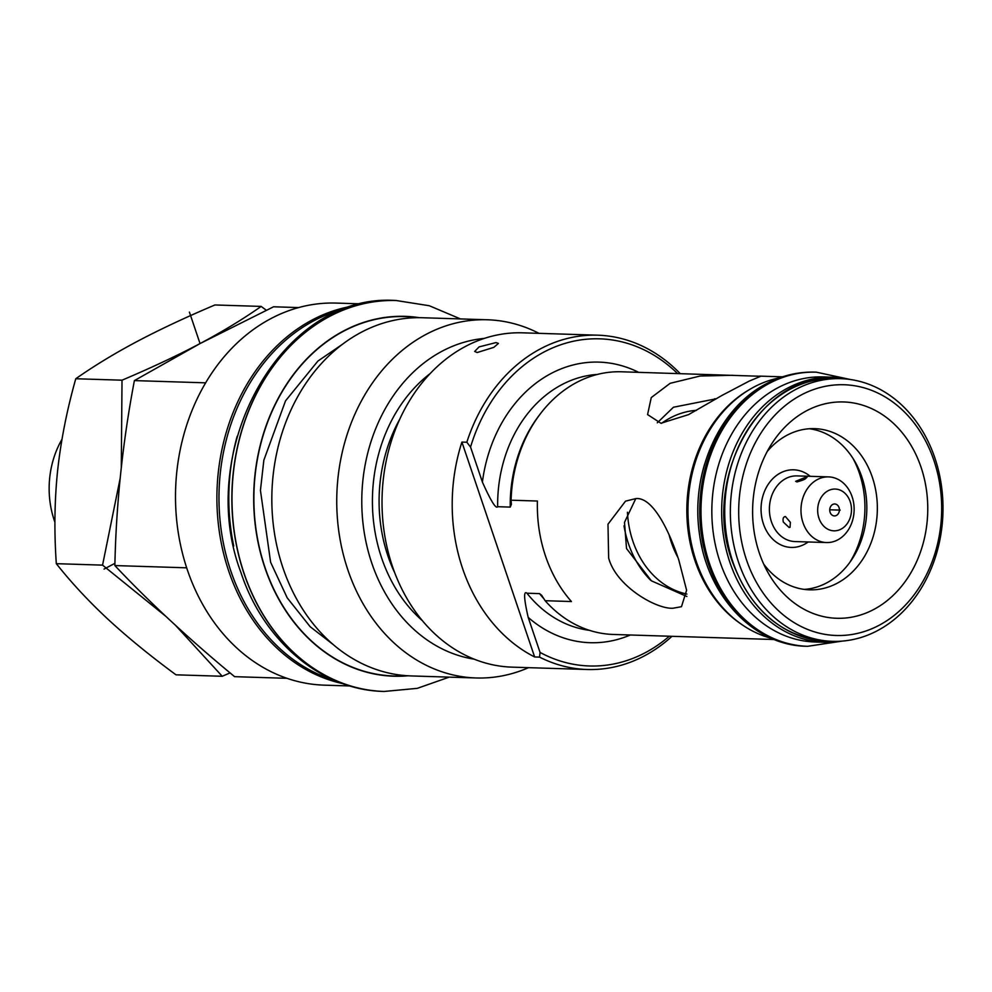 <?xml version="1.0" encoding="UTF-8"?>
<svg xmlns="http://www.w3.org/2000/svg" width="992" height="992" viewBox="0 0 992 992"><rect width="100%" height="100%" fill="white"/><g stroke="black" fill="none" stroke-linecap="round" stroke-linejoin="round"><path stroke-width="1.49" d="M484.27 338.421A161.262 130.46 91.8 0 0 371.777 563.096A161.262 130.46 91.8 0 0 474.201 659.172M539.003 333.349A179.18 144.968 91.8 0 0 487.37 319.771A179.18 144.968 91.8 0 0 347.857 569.867A179.18 144.968 91.8 0 0 476.135 677.97A179.18 144.968 91.8 0 0 528.525 667.666M476.135 677.97L411.209 675.936A179.18 144.968 91.8 0 1 282.943 567.833A179.18 144.968 -88.2 0 1 422.456 317.738L487.37 319.771M237.162 436.344A190.29 153.946 91.8 0 0 233.728 545.96M345.712 308.673A190.29 153.946 -88.2 0 0 313.844 320.776A190.29 153.946 91.8 0 0 219.344 511.178A190.29 153.946 91.8 0 0 334.056 680.177M361.968 303.887L336.152 303.081A191.134 154.628 91.8 0 0 270.779 318.668A191.134 154.628 91.8 0 0 177.928 530.41A191.134 154.628 91.8 0 0 324.173 685.15L349.978 685.968M121.284 467.554L122.016 380.196C151.503 367.685 177.518 355.483 200.049 343.567L273.569 306.788L298.604 307.582M189.398 312.096L200.049 343.567L134.391 380.593C122.686 442.085 116.176 503.738 114.861 565.564C149.581 602.442 189.497 639.48 234.608 676.668L286.973 678.317M200.049 343.567C222.58 331.576 242.953 319.188 261.156 306.416L266.315 310.26M261.156 306.416L214.917 304.966C185.603 317.39 159.588 329.592 136.884 341.595C114.489 353.499 94.116 365.887 75.776 378.746L122.016 380.196M134.391 380.593L205.642 382.838M114.861 565.564L186.67 567.821M230.07 672.898L222.233 676.271L175.584 625.406M222.233 676.271L175.993 674.82C149.842 655.538 127.075 636.926 107.694 618.983C88.325 600.916 71.201 582.478 56.321 563.679C54.089 531.712 54.51 500.811 57.586 470.94C60.834 440.882 66.898 410.142 75.776 378.746M165.788 616.305L102.56 565.13L56.321 563.679M102.56 565.13L120.131 478.516M54.92 522.251A83.613 67.654 -88.2 0 1 54.337 520.552A83.613 67.654 -88.2 0 1 61.963 439.369M732.53 375.274L700.005 376.042L670.133 383.321L651.26 397.581L647.578 414.582L660.932 423.262L688.535 414.631L722.424 395.188L749.258 381.077L760.728 376.278L621.476 371.789A131.403 106.305 91.8 0 0 511.091 500.204L537.416 501.034A131.403 106.305 91.8 0 0 545.501 556.016A131.403 106.305 91.8 0 0 571.429 601.536L545.116 600.706A131.403 106.305 91.8 0 0 613.242 634.458L774.281 639.518M608.654 558L607.984 524.21L625.53 501.146L635.922 498.579C653.368 496.955 669.885 532.654 678.838 560.195L686.6 590.228L681.492 606.682L673.035 608.232C656.481 609.386 616.131 586.322 608.654 558M671.981 636.306A167.239 135.296 -88.2 0 1 644.416 655.861A167.239 135.296 -88.2 0 1 587.202 669.501A167.239 135.296 -88.2 0 1 539.561 657.113L540.057 652.426L528.19 617.396C523.9 598.573 523.491 590.513 526.95 593.216L539.536 593.613L541.607 595.2L545.116 600.706M539.561 657.113L534.638 656.964L461.912 442.085L466.823 442.234A167.239 135.296 -88.2 0 1 540.479 348.824A167.239 135.296 -88.2 0 1 597.692 335.184A167.239 135.296 -88.2 0 1 680.214 373.637M597.42 374.418A128.414 103.887 91.8 0 0 497.674 506.701C495.975 509.243 490.891 501.034 482.397 482.087L470.543 447.057L466.823 442.234M497.674 506.701L510.248 507.098A128.414 103.887 -88.2 0 1 539.363 415.127M511.091 500.204L511.376 504.382L510.248 507.098M540.057 652.426A163.655 132.395 91.8 0 0 669.315 636.219M677.561 373.55A163.655 132.395 91.8 0 0 470.543 447.057M686.861 596.49L651.397 580.828L626.51 548.526L624.501 522.375L635.785 498.579M657.274 422.815L673.432 407.241L716.336 398.759M627.452 512.232A89.59 72.478 91.8 0 0 632.884 541.21A89.59 72.478 91.8 0 0 686.886 594.059M597.692 335.184L522.598 332.828A167.239 135.296 91.8 0 0 465.397 346.468A167.239 135.296 91.8 0 0 384.152 531.737A167.239 135.296 91.8 0 0 512.108 667.145L587.202 669.501M495.963 342.587L479.074 346.902L474.672 351.453L477.214 352.532L493.818 347.361L498.43 343.406L495.963 342.587M534.638 656.964A167.239 135.296 -88.2 0 1 461.912 442.085M804.326 589.397A80.637 65.236 -88.2 0 0 851.855 559.451A80.637 65.236 -88.2 0 0 861.837 476.954A80.637 65.236 91.8 0 0 854.93 461.602A80.637 65.236 91.8 0 0 809.36 428.742M767.238 451.459A80.637 65.236 91.8 0 1 814.643 428.643A80.637 65.236 91.8 0 1 872.352 477.288A80.637 65.236 -88.2 0 1 809.584 589.831A80.637 65.236 -88.2 0 1 763.704 564.088M759.314 552.99A108.215 87.556 -88.2 0 1 772.706 442.271A108.215 87.556 -88.2 0 1 921.047 467.232A108.215 87.556 -88.2 0 1 882.458 604.165A108.215 87.556 -88.2 0 1 768.577 573.599A108.215 87.556 -88.2 0 1 759.314 552.99M933.906 460.424A125.426 101.469 91.8 0 0 801.214 394.977A125.426 101.469 91.8 0 0 746.468 559.81A125.426 101.469 91.8 0 0 879.16 625.258A125.426 101.469 91.8 0 0 933.906 460.424M934.861 457.944A131.403 106.305 91.8 0 0 840.794 378.671A131.403 106.305 91.8 0 0 738.494 562.067A131.403 106.305 91.8 0 0 832.548 641.34A131.403 106.305 91.8 0 0 934.861 457.944M824.798 642.295L814.965 641.985A132.593 107.272 91.8 0 1 720.056 561.993A132.593 107.272 -88.2 0 1 823.286 376.923L833.106 377.233A132.593 107.272 -88.2 0 0 729.876 562.303A132.593 107.272 91.8 0 0 824.798 642.295A132.593 107.272 91.8 0 0 842.059 641.117M833.106 377.233A132.593 107.272 -88.2 0 1 850.268 379.49M702.088 547.832A132.593 107.272 -88.2 0 1 704.717 463.822M779.749 377.791A132.593 107.272 -88.2 0 0 696.186 561.249A132.593 107.272 91.8 0 0 771.578 638.389M677.896 557.454A89.54 72.441 -88.2 0 1 671.348 542.401A89.54 72.441 -88.2 0 1 669.191 535.184M849.772 562.452A89.54 72.441 91.8 0 0 853.033 458.49M783.358 522.114C782.576 518.729 783.271 516.869 785.428 516.534L790.376 522.338L790.041 527.31L789.136 527.496L783.358 522.114M784.449 516.758L785.428 516.534M852.103 496.707A32.848 26.573 91.8 0 0 828.58 476.892A32.848 26.573 91.8 0 0 803.012 522.734A32.848 26.573 91.8 0 0 826.522 542.55A32.848 26.573 91.8 0 0 852.103 496.707M805.839 477.189C807.203 478.367 804.227 479.942 796.911 481.926L795.671 481.318L805.839 477.189L806.98 477.487M839.034 507.569A5.977 4.836 91.8 0 0 834.756 503.973A5.977 4.836 91.8 0 0 830.106 512.306A5.977 4.836 91.8 0 0 834.384 515.914A5.977 4.836 91.8 0 0 839.034 507.569M850.194 501.654A20.906 16.914 91.8 0 0 828.084 490.755A20.906 16.914 91.8 0 0 818.958 518.221A20.906 16.914 91.8 0 0 841.067 529.133A20.906 16.914 91.8 0 0 850.194 501.654M104.036 569.086L114.923 563.32M829.746 509.789L840.187 510.111M394.89 573.153A143.344 115.965 -88.2 0 1 387.971 556.09A143.344 115.965 -88.2 0 1 399.714 419.294M422.369 620.657A148.13 119.834 -88.2 0 1 381.598 557.888A148.13 119.834 -88.2 0 1 430.119 373.612M417.719 317.688A179.775 145.44 91.8 0 0 265.025 567.523A179.775 145.44 91.8 0 0 406.497 675.688M419.331 317.688A180.023 145.638 91.8 0 0 284.022 388.256A180.023 145.638 91.8 0 0 264.852 567.61A180.023 145.638 91.8 0 0 408.096 675.788M460.462 318.928L429.288 305.734L396.366 300.551A195.548 158.199 91.8 0 0 244.119 573.488A195.548 158.199 91.8 0 0 384.102 691.461L417.285 688.349L449.227 677.127M396.292 300.551A195.548 158.199 91.8 0 0 396.23 300.539A195.548 158.199 91.8 0 0 243.982 573.475A195.548 158.199 91.8 0 0 383.966 691.449A195.548 158.199 91.8 0 0 384.028 691.449M342.91 683.662A191.134 154.628 -88.2 0 1 217.732 517.774A191.134 154.628 -88.2 0 1 312.182 319.97A191.134 154.628 -88.2 0 1 354.764 305.747M741.57 624.365A131.403 106.305 -88.2 0 1 694.983 560.703A131.403 106.305 -88.2 0 1 748.923 389.918M482.397 482.087A140.356 113.559 -88.2 0 1 638.575 372.322M630.329 635.004A140.356 113.559 -88.2 0 1 528.19 617.396M526.95 593.216A128.414 103.887 91.8 0 0 589.384 630.329M544.1 599.007A128.414 103.887 -88.2 0 1 539.536 593.613M714.711 398.759A107.508 86.974 -88.2 0 1 716.075 398.908M650.69 580.308A95.567 77.314 -88.2 0 1 628.42 543.579A95.567 77.314 -88.2 0 1 624.005 525.797M661.627 423.274A95.567 77.314 -88.2 0 1 696.545 410.316M826.944 641.167C782.552 637.459 751.043 610.973 732.394 561.708C700.848 478.752 760.269 372.285 835.177 378.498A131.403 106.305 91.8 0 0 732.877 561.894A131.403 106.305 91.8 0 0 826.944 641.167L832.548 641.34M841.067 641.278L807.674 646.3A137.132 110.943 -88.2 0 1 702.745 535.271A137.132 110.943 -88.2 0 1 769.358 383.346A137.132 110.943 -88.2 0 1 816.267 372.161L815.002 372.124A137.132 110.943 -88.2 0 0 768.093 383.309A137.132 110.943 -88.2 0 0 701.48 535.234A137.132 110.943 -88.2 0 0 806.409 646.263C753.263 645.668 706.267 594.543 699.261 532.059C690.742 472.093 719.56 407.551 766.593 383.631C782.031 375.497 798.163 371.665 815.002 372.124M810.228 476.309A38.824 31.409 91.8 0 0 772.656 478.814A38.824 31.409 91.8 0 0 763.456 523.999A38.824 31.409 91.8 0 0 808.17 541.979M828.58 476.892L797.01 475.9A32.848 26.573 91.8 0 0 771.429 521.742A32.848 26.573 91.8 0 0 794.939 541.558L826.522 542.55M333.151 644.515L310.174 626.721L287.184 597.804L270.618 562.253L260.437 490.346L263.847 460.201L285.522 400.867L317.899 361.063L342.562 344.212M384.102 691.461L383.966 691.449C321.284 690.283 263.289 640.993 240.87 572.31C194.358 449.835 281.728 291.97 396.23 300.539L396.366 300.551M759.574 376.117L782.527 376.836M835.177 378.498L840.794 378.671M807.674 646.3L806.409 646.263M849.276 379.266L816.267 372.161"/></g></svg>
